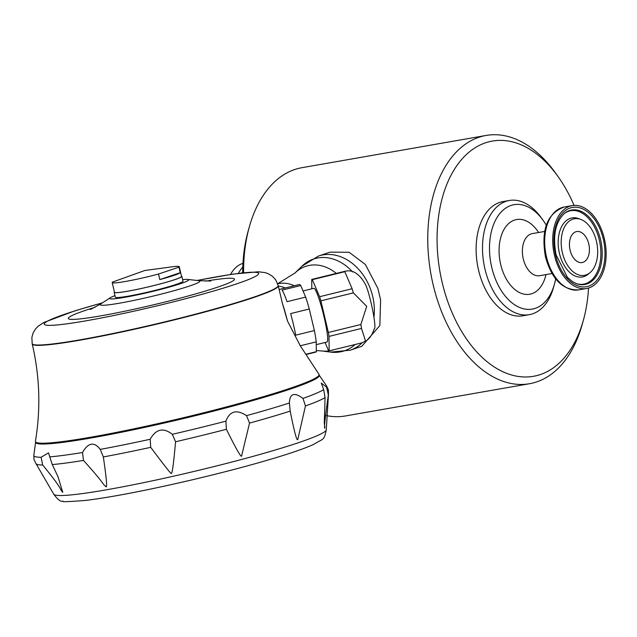 <?xml version="1.0" encoding="UTF-8"?>
<svg xmlns="http://www.w3.org/2000/svg" width="637" height="637" viewBox="0 0 637 637"><rect width="100%" height="100%" fill="white"/><g stroke="black" fill="none" stroke-linecap="round" stroke-linejoin="round"><path stroke-width="0.96" d="M373.983 316.939A49.678 38.769 71.4 0 0 372.701 296.412A49.678 38.769 71.4 0 0 318.476 256.042L330.062 252.141L349.116 252.26L365.399 264.498L377.884 288.426L380.6 299.908L379.835 325.571L361.776 346.305L350.199 350.207L330.73 352.118A48.42 37.79 -108.6 0 0 355.135 344.498M243.605 272.684A126.022 78.24 -99.9 0 1 249.37 226.716A126.022 78.24 -99.9 0 1 301.938 167.69L486.087 135.45A126.022 78.24 -99.9 0 1 555.583 173.105L558.187 176.76A119.398 74.131 -99.9 0 1 574.056 205.401M588.524 288.051A119.398 74.131 -99.9 0 1 583.333 320.379L582.122 324.695A126.022 78.24 -99.9 0 1 529.546 383.721L345.405 415.961A126.022 78.24 -99.9 0 1 325.929 415.499M529.546 383.721A126.022 78.24 -99.9 0 1 433.144 284.739A126.022 78.24 -99.9 0 1 486.087 135.45M570.107 250.19A15.734 9.77 -99.9 0 1 576.764 231.542A15.734 9.77 -99.9 0 1 589.05 245.364A15.734 9.77 -99.9 0 1 582.194 262.54A15.734 9.77 -99.9 0 1 570.107 250.19M583.333 320.379A119.398 74.131 -99.9 0 1 512.459 375.233A119.398 74.131 -99.9 0 1 442.182 282.525A119.398 74.131 -99.9 0 1 466.985 153.971A119.398 74.131 -99.9 0 1 558.187 176.76M242.689 272.795A119.398 74.131 -99.9 0 1 248.159 231.032L249.37 226.716M555.663 278.847A52.99 32.901 -99.9 0 1 554.405 284.277L553.497 287.518A57.959 35.983 -99.9 0 1 529.315 314.662L522.921 315.785A57.959 35.983 -99.9 0 1 478.586 270.263A57.959 35.983 -99.9 0 1 502.935 201.595L509.329 200.48A57.959 35.983 -99.9 0 1 541.291 217.798L543.25 220.537A52.99 32.901 -99.9 0 1 546.267 225.219M554.501 255.445A42.066 26.117 -99.9 0 1 572.169 205.616A42.066 26.117 -99.9 0 1 605.15 242.546A42.066 26.117 -99.9 0 1 586.677 288.481A42.066 26.117 -99.9 0 1 554.501 255.445M562.399 252.785A28.737 17.844 -99.9 0 1 580.665 219.359A28.737 17.844 -99.9 0 1 597.004 243.971A28.737 17.844 -99.9 0 1 590.005 272.676A28.737 17.844 -99.9 0 1 562.399 252.785M554.405 284.277A52.99 32.901 -99.9 0 1 522.953 308.627A52.99 32.901 -99.9 0 1 491.764 267.476A52.99 32.901 -99.9 0 1 502.768 210.425A52.99 32.901 -99.9 0 1 543.25 220.537M529.315 314.662A57.959 35.983 -99.9 0 1 484.98 269.14A57.959 35.983 -99.9 0 1 509.329 200.48M230.522 274.459A42.066 26.117 -99.9 0 1 242.96 263.36M32.216 343.956C39.765 376.22 40.84 408.659 35.441 441.274A145.73 10.789 -13.3 0 0 35.449 441.616A145.73 10.789 -13.3 0 0 179.753 418.589A145.73 10.789 -13.3 0 0 319.089 374.564A145.73 10.789 -13.3 0 0 318.946 374.253L300.266 345.78L287.51 321.048L282.438 303.491L278.258 285.798A126.413 9.356 166.7 0 1 157.387 323.986A126.413 9.356 166.7 0 1 32.216 343.956L31.85 337.427L33.14 332.888L35.744 328.676L38.236 326.16L43.754 322.505L74.943 310.816L102.517 302.782M181.457 276.068A34.78 2.572 166.7 0 1 181.864 276.339L183.002 281.156A34.78 2.572 166.7 0 1 149.751 291.666A34.78 2.572 166.7 0 1 115.313 297.161L114.174 292.335A34.78 2.572 166.7 0 1 114.413 291.921M114.955 295.656A40.577 3.002 -13.3 0 0 110.344 297.71A40.577 3.002 -13.3 0 0 125.115 297.256A40.577 3.002 -13.3 0 0 170.437 286.761A40.577 3.002 -13.3 0 0 187.684 279.428A40.577 3.002 -13.3 0 0 182.644 279.651M282.072 290.114A34.78 3.926 76.2 0 1 287.024 301.675L305.672 297.105L300.72 285.543L282.072 290.114M290.639 313.587A34.78 3.926 76.2 0 1 295.735 335.15L314.383 330.579L309.287 309.017L290.639 313.587M325.045 342.491L328.541 350.653A36.763 4.148 -103.8 0 0 329.162 350.868L329.01 336.4A36.763 4.148 -103.8 0 0 328.358 332.474L320.881 300.847A36.763 4.148 -103.8 0 0 319.623 296.707L312.329 279.667A36.763 4.148 -103.8 0 0 311.708 279.444L311.812 288.816M329.162 350.868L361.649 342.897L365.574 341.177L361.498 328.429A36.763 4.148 -103.8 0 0 360.853 324.504L366.721 306.333L353.376 292.877A36.763 4.148 -103.8 0 0 352.118 288.736L344.816 271.696A36.763 4.148 -103.8 0 0 344.203 271.473L311.708 279.444M344.203 271.473L344.362 271.45C352.134 269.196 359.029 273.289 365.057 283.736C369.404 290.83 377.399 329.321 374.126 328.971C372.119 335.102 369.269 339.163 365.574 341.177M344.816 271.696L312.329 279.667M352.118 288.736L319.623 296.707M353.376 292.877L320.881 300.847M360.853 324.504L328.358 332.474M361.498 328.429L329.01 336.4M300.266 345.78L316.247 341.862L316.35 351.68L305.808 354.268M303.037 290.966L313.85 288.314A27.638 3.121 76.2 0 1 314.097 288.33A27.638 3.121 76.2 0 1 323.707 315.419A27.638 3.121 76.2 0 1 327.02 342.005L316.278 344.641M305.672 297.105A34.78 3.926 76.2 0 1 309.287 309.017M314.383 330.579A34.78 3.926 76.2 0 1 316.247 341.862M316.35 351.68A34.78 3.926 76.2 0 1 315.936 352.07L305.951 354.522M279.157 289.477L299.366 284.516A34.78 3.926 76.2 0 1 300.72 285.543M282.438 303.491A34.78 3.926 76.2 0 1 287.51 321.048M112.2 282.541A34.446 2.548 -13.3 0 1 112.478 282.095L144.75 270.518L172.07 266.807A34.446 2.548 -13.3 0 1 179.244 266.696L181.537 276.41A34.446 2.548 -13.3 0 1 163.112 283.131A34.446 2.548 -13.3 0 1 127.607 291.213A34.446 2.548 -13.3 0 1 114.493 292.264L112.2 282.541A34.446 2.548 -13.3 0 0 125.314 281.498A34.446 2.548 -13.3 0 0 158.509 274.037L159.823 279.579L180.271 272.684A34.446 2.548 166.7 0 1 159.823 279.579M180.271 272.684L178.965 267.15L158.509 274.037M178.965 267.15A34.446 2.548 -13.3 0 0 179.244 266.696M181.864 276.339A34.78 2.572 166.7 0 1 163.255 283.123A34.78 2.572 166.7 0 1 127.408 291.276A34.78 2.572 166.7 0 1 114.174 292.335M35.449 441.616L35.64 442.42A145.73 10.789 -13.3 0 0 133.045 429.864A145.73 10.789 -13.3 0 0 289.994 389.199A145.73 10.789 -13.3 0 0 319.28 375.368L319.089 374.564M41.094 457.27L48.5 452.875L52.274 464.572L57.991 476.659L62.745 492.329C59.273 488.762 63.899 490.824 42.679 465.018L41.094 457.27A150.515 11.14 166.7 0 1 33.833 455.256L35.624 442.134M323.684 389.645L321.255 383.036L326.598 387.232L328.334 394.94C325.021 418.445 323.867 429.473 324.886 428.024L324.289 422.849L325.061 397.655L323.684 389.645A150.515 11.14 166.7 0 1 302.997 398.412L305.449 405.96L297.774 439.506C296.874 441.409 294.342 431.942 290.193 411.104L289.413 402.99C289.731 393.491 294.262 391.97 302.997 398.412M225.912 421.153C229.734 411 236.606 409.169 246.527 415.635L249.529 423.095L241.566 456.092C241.001 457.47 235.937 448.536 226.374 429.29L225.912 421.153A150.515 11.14 166.7 0 1 172.316 434.299L175.557 441.752C173.63 463.402 172.221 473.92 171.329 473.323C171.926 475.138 165.055 466.475 150.706 447.341L150.189 439.267C155.969 428.948 163.343 427.292 172.316 434.299M82.539 452.493C88.201 442.516 94.101 441.489 100.248 449.388L103.353 456.936C106.538 478.745 107.382 488.627 105.877 486.58C101.761 483.3 105.822 485.187 83.471 460.416L82.539 452.493A150.515 11.14 166.7 0 1 49.638 456.872M285.28 287.972A36.436 28.434 -108.6 0 0 278.321 286.069M362.254 342.706A49.678 38.769 71.4 0 1 350.199 350.207M555.575 255.087A40.25 24.986 -99.9 0 1 583.357 209.207A40.25 24.986 -99.9 0 1 599.345 276.864A40.25 24.986 -99.9 0 1 555.575 255.087M564.263 213.554A37.814 23.473 -99.9 0 1 601.304 243.223A37.814 23.473 -99.9 0 1 576.549 283.704L572.48 281.65L567.392 277.31L556.109 254.832C552.582 236.016 555.297 222.257 564.263 213.554M539.3 275.757L539.635 275.702A21.363 13.266 -99.9 0 1 523.288 258.925A21.363 13.266 -99.9 0 1 532.261 233.62L531.935 233.683M546.005 274.587A37.925 23.545 -99.9 0 1 523.71 294.087A37.925 23.545 -99.9 0 1 500.69 264.466A37.925 23.545 -99.9 0 1 509.13 223.141A37.925 23.545 -99.9 0 1 538.639 232.505M564.143 207.025C547.04 213.483 540.813 230.116 545.463 256.934C551.785 279.372 562.845 290.353 578.651 289.891A42.066 26.117 -99.9 0 1 546.474 256.854A42.066 26.117 -99.9 0 1 564.143 207.025L572.169 205.616M590.005 272.676L588.23 274.157A29.955 18.6 -99.9 0 1 559.453 253.422A29.955 18.6 -99.9 0 1 578.5 218.571L580.665 219.359M563.888 213.881A37.272 23.139 -99.9 0 1 599.998 243.445A37.272 23.139 -99.9 0 1 576.079 283.529M238.405 273.329A42.066 26.117 -99.9 0 1 242.793 267.15M241.98 272.875A40.322 25.034 -99.9 0 1 242.697 271.744M197.144 280.479A110.177 8.154 166.7 0 1 216.723 276.808A110.177 8.154 166.7 0 1 231.43 274.42A110.177 8.154 166.7 0 1 215.855 290.361A110.177 8.154 166.7 0 1 60.563 324.607A110.177 8.154 166.7 0 1 102.366 302.886M95.017 307.297A85.342 6.314 -13.3 0 0 100.869 315.841A85.342 6.314 -13.3 0 0 215.863 287.757A85.342 6.314 -13.3 0 0 205.687 281.14M278.258 285.798L278.178 285.472A126.413 9.356 166.7 0 1 157.315 323.66A126.413 9.356 166.7 0 1 32.137 343.638M110.344 297.71L101.084 303.714A51.191 3.79 -13.3 0 0 119.716 303.148A51.191 3.79 -13.3 0 0 176.895 289.899A51.191 3.79 -13.3 0 0 198.656 280.646L210.736 281.06M319.169 375.105L326.646 386.038A150.515 11.14 166.7 0 1 326.598 387.232M289.413 402.99A150.515 11.14 166.7 0 1 246.527 415.635M150.189 439.267A150.515 11.14 166.7 0 1 100.248 449.388M42.679 465.018A150.332 11.132 166.7 0 1 36.038 463.72L33.984 459.5L33.833 455.256M83.471 460.416A150.332 11.132 166.7 0 1 52.274 464.572M150.706 447.341A150.332 11.132 166.7 0 1 103.353 456.936M226.374 429.29A150.332 11.132 166.7 0 1 175.557 441.752M290.193 411.104A150.332 11.132 166.7 0 1 249.529 423.095M325.061 397.655A150.332 11.132 166.7 0 1 305.449 405.96M326.646 386.038L328.413 389.9L328.461 394.59A150.332 11.132 166.7 0 1 328.334 394.94M53.675 494.081C57.712 499.655 60.834 502.02 63.063 501.176C60.953 502.052 68.7 501.781 86.306 500.356C112.765 496.979 148.174 490.108 192.525 479.757C224.797 472.128 253.088 464.62 277.421 457.231C293.912 452.206 306.086 447.883 313.93 444.268C324.01 437.898 323.946 441.051 326.287 429.641A140.068 10.367 166.7 0 1 250.644 457.024A140.068 10.367 166.7 0 1 106.96 489.71A140.068 10.367 166.7 0 1 53.675 494.081L36.038 463.72M294.318 285.758A36.436 28.434 -108.6 0 0 277.708 283.839M352.643 271.959A48.42 37.79 -108.6 0 0 301.827 266.306L295.074 272.947L277.668 283.744M330.73 352.118L321.335 350.915A43.993 34.334 -108.6 0 0 329.003 350.876M329.393 350.812A43.993 34.334 -108.6 0 0 333.78 349.737M336.336 273.408A43.993 34.334 -108.6 0 0 295.074 272.947M539.635 275.702L552.024 273.536M532.261 233.62L544.659 231.446M578.651 289.891L586.677 288.481M278.178 285.472L275.662 279.794L272.477 276.315L268.257 273.711L264.904 272.572L258.327 271.784L232.784 274.117L196.96 280.463M187.684 279.428L198.656 280.646M90.47 309.494L101.084 303.714M326.287 429.641L328.461 394.59M321.335 350.915L316.342 350.581M318.476 256.042L301.827 266.306"/></g></svg>
